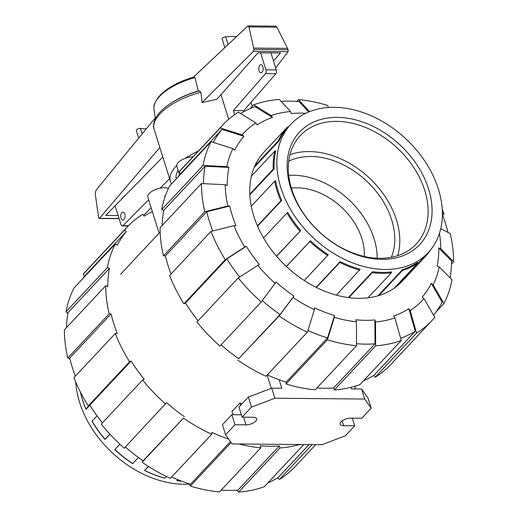 <?xml version="1.0" encoding="UTF-8"?>
<svg xmlns="http://www.w3.org/2000/svg" width="518" height="518" viewBox="0 0 518 518"><rect width="100%" height="100%" fill="white"/><g stroke="black" fill="none" stroke-linecap="round" stroke-linejoin="round"><path stroke-width="0.78" d="M176.211 178.911A44.082 18.836 -17.4 0 1 178.101 170.325M259.078 70.759A4.008 2.189 90.5 0 1 259.091 66.731A4.008 2.189 90.5 0 1 261.007 64.724A4.008 2.189 90.5 0 1 262.872 66.705A4.008 2.189 90.5 0 1 262.853 70.733A4.008 2.189 90.5 0 1 260.936 72.74A4.008 2.189 90.5 0 1 259.078 70.759M121.031 218.123A4.008 2.189 90.5 0 1 121.044 214.096A4.008 2.189 90.5 0 1 122.96 212.089A4.008 2.189 90.5 0 1 124.825 214.07A4.008 2.189 90.5 0 1 124.806 218.097A4.008 2.189 90.5 0 1 122.889 220.105A4.008 2.189 90.5 0 1 121.031 218.123M244.056 111.551L243.771 110.651L275.874 73.705A2.914 1.586 -89.5 0 0 276.301 69.917L270.966 52.888M143.596 215.43L151.159 207.809M260.586 52.797L265.922 69.826A2.914 1.586 90.5 0 1 265.494 73.614L233.391 110.561L234.673 114.646M148.647 199.786L122.993 225.634A2.914 1.586 90.5 0 1 122.3 225.919A2.914 1.586 90.5 0 1 120.947 224.475L115.093 205.795M169.619 178.658L160.166 188.183M122.993 225.634L128.496 225.686M243.771 110.651L233.391 110.561M265.494 73.614L275.874 73.705M146.322 128.84A91.149 38.954 -17.4 0 1 140.462 128.412A2.694 1.153 162.6 0 0 137.581 129.053A2.694 1.153 162.6 0 0 136.312 130.568L138.688 138.144M228.71 119.289L220.992 94.652M193.408 77.182L247.889 25.9L248.925 26.923L253.678 48.077L253.917 49.424L253.425 51.353L202.059 102.577L216.861 99.32L258.048 52.771L280.523 52.972L273.485 60.93M275.673 67.897L288.125 51.664L288.118 49.728L287.509 48.375L276.923 27.176L275.576 26.146L247.889 25.9M253.425 51.353L288.125 51.664M118.156 215.566L105.64 215.449L162.827 156.993M159.855 147.513L99.456 218.318L98.666 217.754L98.439 216.459L95.228 193.661L96.057 190.132L155.264 117.929M236.35 36.435A96.542 41.259 162.6 0 0 225.641 36.81A2.694 1.153 162.6 0 0 222.118 38.973L224.767 47.429M99.456 218.318L119.069 218.492M202.059 102.577L200.887 92.23A50.272 21.484 -17.4 0 0 154.137 129.26L170.448 181.313A50.272 21.484 -17.4 0 1 176.696 165.462M194.975 77.603L193.836 77.065C177.797 81.74 165.954 88.468 158.314 97.254C154.856 102.603 153.399 105.763 153.95 106.747A44.425 18.985 -17.4 0 1 194.975 77.603L198.284 91.032L199.67 90.838A48.815 20.862 -17.4 0 0 169.574 104.131L169.574 104.131C161.7 109.434 156.656 115.041 154.442 120.959C153.38 124.605 153.283 127.376 154.137 129.26M200.906 92.735L199.495 90.877M253.678 48.077L287.509 48.375M248.925 26.923L276.923 27.176M171.646 183.786A50.272 21.484 -17.4 0 1 170.448 181.313M185.373 158.288A50.272 21.484 -17.4 0 1 198.465 150.971M155.381 118.732L153.988 108.858A44.425 18.985 -17.4 0 1 153.95 106.747M169.574 104.131L170.539 103.483A46.879 20.034 -17.4 0 1 198.284 91.032M178.211 479.843L177.409 480.698L176.858 480.613L177.752 479.662M181.501 481.125A94.574 68.195 -136.9 0 1 177.409 480.698M148.634 466.543L144.561 470.474A93.991 67.774 43.1 0 0 164.517 478.133L164.866 478.179A94.574 68.195 -136.9 0 1 154.843 474.896A94.574 68.195 -136.9 0 1 144.911 470.519M119.93 444.25L114.789 449.637A93.991 67.774 43.1 0 0 132.608 463.623L132.763 463.558A94.574 68.195 -136.9 0 1 123.582 456.98A94.574 68.195 -136.9 0 1 114.944 449.572M96.996 415.792L92.081 421.27A93.991 67.774 43.1 0 0 105.05 439.458L109.958 434.214M109.848 434.097L105.05 439.225A94.574 68.195 -136.9 0 1 98.103 430.354A94.574 68.195 -136.9 0 1 92.081 421.043M86.027 409.317A93.991 67.774 43.1 0 1 82.381 399.501A93.991 67.774 43.1 0 1 80.419 392.249L80.348 391.945A94.574 68.195 43.1 0 0 82.284 399.08A94.574 68.195 43.1 0 0 85.93 408.89L86.027 409.317L89.316 405.808M75.757 382.077A93.991 67.774 43.1 0 0 79.617 402.454A93.991 67.774 -136.9 0 0 189.601 484.065M144.561 470.474L148.388 466.381M114.789 449.637L119.878 444.198M88.766 405.859L85.93 408.89M138.448 457.491L132.763 463.558M166.42 476.521L164.866 478.179M254.869 165.844L278.289 140.844L279.144 140.786A93.991 67.774 -136.9 0 1 288.248 127.059A93.991 67.774 -136.9 0 1 288.273 127.039L287.419 127.098A94.574 68.195 43.1 0 0 282.316 133.547A94.574 68.195 43.1 0 0 278.289 140.844M249.805 194.12L273.226 169.121L274.132 168.9A93.991 67.774 -136.9 0 1 275.744 150.848L274.838 151.068A94.574 68.195 43.1 0 0 273.426 159.861A94.574 68.195 43.1 0 0 273.226 169.121M276.521 256.177L300.731 230.568A93.991 67.774 -136.9 0 1 287.762 212.386L286.972 212.995A94.574 68.195 43.1 0 0 293 222.306A94.574 68.195 43.1 0 0 299.941 231.177M304.241 280.51L328.289 254.733A93.991 67.774 -136.9 0 1 310.47 240.747L309.842 241.524A94.574 68.195 43.1 0 0 318.473 248.931A94.574 68.195 43.1 0 0 327.661 255.51M336.344 295.13L360.198 269.243A93.991 67.774 -136.9 0 1 340.242 261.584L339.808 262.471A94.574 68.195 43.1 0 0 349.734 266.848A94.574 68.195 43.1 0 0 359.764 270.131M367.935 297.824L391.355 272.824L391.595 271.892A93.991 67.774 -136.9 0 1 372.539 271.723L372.306 272.649A94.574 68.195 43.1 0 0 382.019 273.329A94.574 68.195 43.1 0 0 391.355 272.824M394.217 288.163L417.637 263.163L417.696 262.276A93.991 67.774 -136.9 0 1 402.447 269.625L402.389 270.513A94.574 68.195 43.1 0 0 410.405 267.385A94.574 68.195 43.1 0 0 417.637 263.163M428.198 252.629A93.991 67.774 43.1 0 0 438.383 189.076A93.991 67.774 -136.9 0 0 371.238 115.773A93.991 67.774 -136.9 0 0 291.012 124.113A93.991 67.774 -136.9 0 0 280.821 187.671A93.991 67.774 43.1 0 0 347.966 260.968A93.991 67.774 43.1 0 0 428.198 252.629L425.433 255.575A93.991 67.774 -136.9 0 1 425.414 255.601L425.479 256.384A94.574 68.195 43.1 0 0 430.575 249.929A94.574 68.195 43.1 0 0 430.736 249.689M257.407 225.842L280.827 200.842A94.574 68.195 -136.9 0 1 277.182 191.032A94.574 68.195 -136.9 0 1 274.682 181.229L275.57 180.814A93.991 67.774 -136.9 0 0 278.062 190.618A93.991 67.774 -136.9 0 0 281.714 200.427L257.563 226.204M280.827 200.842L281.714 200.427M288.727 175.388A72.857 52.538 -136.9 0 1 374.08 238.649A72.857 52.538 43.1 0 1 377.175 258.249M396.166 286.739A93.991 67.774 43.1 0 0 397.798 285.075L398.012 285.237M288.273 127.039L291.012 124.113M279.144 140.786L254.189 167.424M274.132 168.9L249.838 194.833M251.262 206.229L274.682 181.229M300.731 230.568L276.625 256.3M310.47 240.747L286.37 266.472M340.242 261.584L316.116 287.335M372.539 271.723L348.323 297.578M402.447 269.625L377.894 295.83M425.414 255.601L397.798 285.075M402.059 281.384A94.574 68.195 -136.9 0 1 402.046 281.397L425.479 256.384M378.969 295.513L402.389 270.513M348.886 297.649L372.306 272.649M316.388 287.471L339.808 262.471M286.422 266.524L309.842 241.524M263.552 237.995L286.972 212.995M290.63 187.756A82.291 59.337 43.1 0 0 381.85 259.363A82.291 59.337 43.1 0 0 428.574 188.986A82.291 59.337 -136.9 0 0 337.354 117.379A82.291 59.337 -136.9 0 0 290.63 187.756M291.692 189.251A79.371 57.233 -136.9 0 1 299.721 136.208A79.371 57.233 -136.9 0 1 367.534 128.315A79.371 57.233 -136.9 0 1 424.754 190.436A79.371 57.233 43.1 0 1 415.559 244.723A79.371 57.233 43.1 0 1 347.882 250.926A79.371 57.233 43.1 0 1 291.692 189.251M397.714 255.665A78.542 56.637 43.1 0 0 396.445 219.904A78.542 56.637 -136.9 0 0 289.97 154.733M391.355 257.304A72.857 52.538 43.1 0 0 391.679 219.865A72.857 52.538 -136.9 0 0 288.753 161.182M251.418 176.068L274.838 151.068M263.999 152.098L287.419 127.098M231.119 442.56L190.359 486.072A143.169 103.237 43.1 0 0 219.535 491.932L260.878 447.792L260.243 445.778A140.838 101.554 43.1 0 0 269.917 446.257A140.838 101.554 43.1 0 0 279.338 445.946L237.989 490.08A140.838 101.554 43.1 0 1 228.567 490.397A140.838 101.554 43.1 0 1 221.244 490.099M84.44 276.34L83.197 274.19L124.54 230.057L126.379 231.494L85.03 275.628A140.838 101.554 43.1 0 0 82.071 279.403M126.379 231.494A140.838 101.554 43.1 0 0 117.23 245.267L115.397 243.829L74.055 287.963A143.169 103.237 43.1 0 0 66.019 311.745L107.368 267.612L109.421 268.395L68.072 312.535A140.838 101.554 43.1 0 0 66.498 327.596M70.021 359.129L67.793 358.003L109.136 313.863L111.098 313.882L69.755 358.016A140.838 101.554 43.1 0 0 75.337 376.172M90.171 405.724L88.248 405.911L129.591 361.778L131.164 361.02L89.815 405.16A140.838 101.554 43.1 0 0 102.415 422.882M125.414 446.963A140.838 101.554 43.1 0 0 143.059 460.793L183.463 418.071A143.169 103.237 43.1 0 0 211.713 434.259L211.881 432.4A140.838 101.554 43.1 0 0 228.613 439.037M171.639 477.039A140.838 101.554 43.1 0 0 190.527 484.213L230.439 441.608M267.851 482.918A140.838 101.554 43.1 0 0 278.224 477.499L309.039 444.606M152.37 211.681A140.838 101.554 43.1 0 0 144.108 216.148L142.774 214.277A143.169 103.237 43.1 0 0 127.357 226.878A143.169 103.237 43.1 0 0 124.54 230.057M109.421 268.395A140.838 101.554 43.1 0 0 107.802 286.486L105.75 285.696A143.169 103.237 43.1 0 0 109.136 313.863M111.098 313.882A140.838 101.554 43.1 0 0 117.256 333.534L115.294 333.514L73.951 377.648A143.169 103.237 43.1 0 0 88.248 405.911M131.164 361.02A140.838 101.554 43.1 0 0 144.153 379.241L142.586 379.998L101.243 424.132A143.169 103.237 43.1 0 0 124.268 448.193L166.55 402.641A140.838 101.554 43.1 0 0 184.402 416.653M127.357 226.878L86.007 271.011A143.169 103.237 43.1 0 0 83.197 274.19M115.397 243.829A143.169 103.237 43.1 0 0 107.368 267.612M67.877 313.623L66.019 311.745M105.75 285.696L64.407 329.83A143.169 103.237 43.1 0 0 67.793 358.003M115.294 333.514A143.169 103.237 43.1 0 0 129.591 361.778M142.586 379.998A143.169 103.237 43.1 0 0 165.611 404.053M183.463 418.071L142.12 462.205A143.169 103.237 43.1 0 0 170.37 478.399L211.713 434.259M142.12 462.205L142.793 460.606M190.359 486.072L189.536 483.909M238.915 443.978A143.169 103.237 43.1 0 0 260.878 447.792M312.101 444.632L279.558 479.37L277.376 478.017M279.558 479.37A143.169 103.237 43.1 0 0 294.982 466.77L315.689 444.664M354.733 388.921A143.169 103.237 43.1 0 0 355.439 386.104M279.338 445.946L279.966 447.966L238.623 492.1L236.836 490.164M238.623 492.1A143.169 103.237 43.1 0 0 264.277 486.732L303.788 444.561M279.966 447.966A143.169 103.237 43.1 0 0 299.657 444.522M307.906 330.445A140.838 101.554 -136.9 0 0 327.538 337.956L334.544 315.507L334.375 317.366L327.376 339.814L286.027 383.948A143.169 103.237 -136.9 0 0 315.203 389.808L356.546 345.674L356.436 321.795L355.801 319.774A120.072 86.584 -136.9 0 0 365.488 320.325A120.072 86.584 -136.9 0 0 374.89 319.943L375.006 343.822L333.657 387.956A140.838 101.554 -136.9 0 1 324.236 388.273A140.838 101.554 -136.9 0 1 316.912 387.976M375.006 343.822A140.838 101.554 -136.9 0 1 365.585 344.133A140.838 101.554 -136.9 0 1 356.539 343.706M281.164 101.36A140.838 101.554 -136.9 0 1 289.433 101.133A140.838 101.554 -136.9 0 1 299.1 101.612L308.67 111.979M250.149 108.605L253.723 104.791L271.134 115.572A122.403 88.261 -136.9 0 1 290.533 111.512L291.168 113.533A120.072 86.584 -136.9 0 1 300.563 113.151A120.072 86.584 -136.9 0 1 305.691 113.325M402.046 281.397A94.574 68.195 -136.9 0 1 358.598 298.329A94.574 68.195 -136.9 0 1 266.44 242.689A94.574 68.195 -136.9 0 1 264.012 152.085A94.574 68.195 -136.9 0 1 264.018 152.072M240.624 113.507A140.838 101.554 -136.9 0 1 255.057 106.663L272.474 117.444A120.072 86.584 -136.9 0 0 257.193 124.806L255.853 122.934L238.442 112.153A143.169 103.237 -136.9 0 0 223.018 124.754L181.676 168.887A143.169 103.237 -136.9 0 0 178.865 172.067L220.208 127.933L242.068 134.861L243.907 136.305L222.047 129.37A140.838 101.554 -136.9 0 0 213.286 142.405M162.166 225.472A140.838 101.554 -136.9 0 1 163.74 210.412L161.687 209.622L203.037 165.488L226.852 166.615A122.403 88.261 -136.9 0 1 232.925 148.634L234.758 150.078A120.072 86.584 -136.9 0 1 243.907 136.305M203.47 183.67A140.838 101.554 -136.9 0 1 205.089 166.272L228.904 167.405A120.072 86.584 -136.9 0 0 227.292 185.496L225.233 184.706L201.418 183.573L160.068 227.713A143.169 103.237 -136.9 0 0 163.461 255.879L204.804 211.739L227.797 206.002L229.759 206.022L206.766 211.758A140.838 101.554 -136.9 0 0 212.743 230.944M442.378 214.601A140.838 101.554 -136.9 0 1 447.979 232.394M198.077 320.759A140.838 101.554 -136.9 0 1 185.483 303.036L183.916 303.788L225.259 259.654L244.761 247.021A122.403 88.261 -136.9 0 1 233.955 225.654L235.917 225.667A120.072 86.584 -136.9 0 1 229.759 206.022M439.206 266.861A122.403 88.261 -136.9 0 1 433.132 284.842L443.945 303.561A143.169 103.237 -136.9 0 0 451.981 279.778L439.206 266.861L437.147 266.071A120.072 86.584 -136.9 0 0 438.765 247.986L451.541 260.904A140.838 101.554 -136.9 0 1 450.123 277.901M239.685 276.949A140.838 101.554 -136.9 0 1 226.826 258.896L246.335 246.264A120.072 86.584 -136.9 0 0 259.33 264.484L238.254 277.875L196.911 322.008A143.169 103.237 -136.9 0 0 219.93 346.069L261.279 301.936L276.107 282.019A120.072 86.584 -136.9 0 0 293.965 296.031L280.07 314.53A140.838 101.554 -136.9 0 1 262.289 300.582M400.686 338.338A140.838 101.554 -136.9 0 0 415.235 331.242L408.864 308.67L410.204 310.547L416.569 333.113A143.169 103.237 -136.9 0 0 431.993 320.512A143.169 103.237 -136.9 0 0 434.803 317.333L423.989 298.614L422.151 297.177A120.072 86.584 -136.9 0 0 431.293 283.404L442.113 302.123A140.838 101.554 -136.9 0 1 433.56 315.184M408.864 308.67A120.072 86.584 -136.9 0 1 393.583 316.032L394.923 317.91A122.403 88.261 -136.9 0 1 375.524 321.963L375.634 345.843L334.291 389.976L333.657 387.956M334.544 315.507A120.072 86.584 -136.9 0 1 314.549 307.828L314.381 309.693A122.403 88.261 -136.9 0 1 293.02 297.449L279.131 315.948L238.727 358.67A140.838 101.554 -136.9 0 1 221.082 344.839M177.739 177.285A140.838 101.554 -136.9 0 1 180.698 173.504L222.047 129.37M163.74 210.412L205.089 166.272M171.005 274.048A140.838 101.554 -136.9 0 1 165.423 255.892L206.766 211.758M185.483 303.036L226.826 258.896M280.07 314.53L238.727 358.67M415.235 331.242L373.892 375.375A140.838 101.554 -136.9 0 1 363.519 380.795M327.538 337.956L286.195 382.09A140.838 101.554 -136.9 0 1 267.301 374.915M328.399 107.459L327.641 105.452A143.169 103.237 -136.9 0 0 298.465 99.598L309.622 111.681M296.756 101.424L298.465 99.598M442.372 213.027L444.049 213.876L442.663 215.352M442.242 209.447A143.169 103.237 -136.9 0 1 444.049 213.876M439.419 233.417A122.403 88.261 -136.9 0 1 440.824 248.776L453.593 261.694A143.169 103.237 -136.9 0 0 450.207 233.527L440.727 228.723M453.593 261.694L451.502 263.927M438.765 247.986L440.824 248.776M443.945 303.561L435.929 312.121M431.293 283.404L433.132 284.842M416.569 333.113L375.226 377.246L373.892 375.375M431.993 320.512L390.643 364.646A143.169 103.237 -136.9 0 1 375.226 377.246M423.989 298.614A122.403 88.261 -136.9 0 1 410.204 310.547M334.291 389.976A143.169 103.237 -136.9 0 0 359.945 384.609L401.288 340.475L394.923 317.91M401.288 340.475A143.169 103.237 -136.9 0 1 375.634 345.843M374.89 319.943L375.524 321.963M237.788 360.081A143.169 103.237 -136.9 0 0 266.032 376.275L307.381 332.135L314.381 309.693M307.381 332.135A143.169 103.237 -136.9 0 1 279.131 315.948M293.965 296.031L293.02 297.449M261.279 301.936A143.169 103.237 -136.9 0 1 238.254 277.875M275.168 283.437A122.403 88.261 -136.9 0 1 257.757 265.242M233.955 225.654L210.962 231.391L169.619 275.524A143.169 103.237 -136.9 0 0 183.916 303.788M225.259 259.654A143.169 103.237 -136.9 0 1 210.962 231.391M244.761 247.021L246.335 246.264M165.423 255.892L163.461 255.879M204.804 211.739A143.169 103.237 -136.9 0 1 201.418 183.573M227.797 206.002A122.403 88.261 -136.9 0 1 225.233 184.706M232.925 148.634L211.066 141.705L169.723 185.839A143.169 103.237 -136.9 0 0 161.687 209.622M203.037 165.488A143.169 103.237 -136.9 0 1 211.066 141.705M226.852 166.615L228.904 167.405M180.698 173.504L178.865 172.067M220.208 127.933A143.169 103.237 -136.9 0 1 223.018 124.754M242.068 134.861A122.403 88.261 -136.9 0 1 255.853 122.934M271.134 115.572L272.474 117.444M253.723 104.791A143.169 103.237 -136.9 0 1 279.377 99.424L290.533 111.512M356.436 321.795A122.403 88.261 -136.9 0 1 334.375 317.366M286.027 383.948L286.195 382.09M356.546 345.674A143.169 103.237 -136.9 0 1 327.376 339.814M159.104 233.165L147.805 197.118A11.655 4.979 -17.4 0 1 152.642 190.928A11.655 4.979 -17.4 0 1 164.452 187.743A11.655 4.979 -17.4 0 1 168.415 188.481M242.087 403.742A115.702 83.43 -136.9 0 1 239.925 402.985L231.986 411.46L233.003 414.691M291.356 188.151A58.288 42.029 -136.9 0 1 297.254 187.82A58.288 42.029 -136.9 0 1 364.271 256.455M165.009 196.879L164.692 195.869L165.054 196.743M164.692 195.869L165.19 196.348M350.964 387.334L351.45 388.888L361.558 388.979L364.711 399.035L274.877 398.232L271.723 388.176L248.355 397.053L238.953 407.09L242.1 417.145L253.095 417.249A7.505 3.205 -17.4 0 1 256.701 418.797A7.505 3.205 -17.4 0 1 253.587 422.779A7.505 3.205 -17.4 0 1 245.985 424.838L234.991 424.741L231.844 414.678L222.436 424.721L225.589 434.777L232.083 443.92L321.918 444.716L345.286 435.845L354.688 425.802L352.285 418.13M279.157 379.733L281.831 388.267L271.723 388.176M267.12 375.116L271.264 388.351M179.539 174.922L176.8 166.174A11.655 4.979 -17.4 0 1 181.429 160.101A11.655 4.979 -17.4 0 1 193.007 156.792M354.688 425.802L343.699 425.705A7.505 3.205 -17.4 0 1 340.093 424.158A7.505 3.205 -17.4 0 1 343.201 420.176A7.505 3.205 -17.4 0 1 350.809 418.117L361.797 418.214L371.205 408.178L368.052 398.122L361.558 388.979M241.356 414.763L231.844 414.678M239.925 402.985L240.65 405.283M274.877 398.232L251.508 407.109L248.355 397.053M251.508 407.109L242.1 417.145M234.991 424.741L225.589 434.777M371.205 408.178L364.711 399.035M265.922 69.826L276.301 69.917M142.178 133.89L140.462 128.412M228.004 44.354L225.641 36.81M253.917 49.424L288.118 49.728M245.985 424.838L243.583 417.158M343.699 425.705L342.165 420.823M122.3 225.919L128.218 225.971M99.152 218.473L119.121 218.654M252.311 106.3L251.049 102.279M160.153 232.045L120.552 274.32"/></g></svg>
